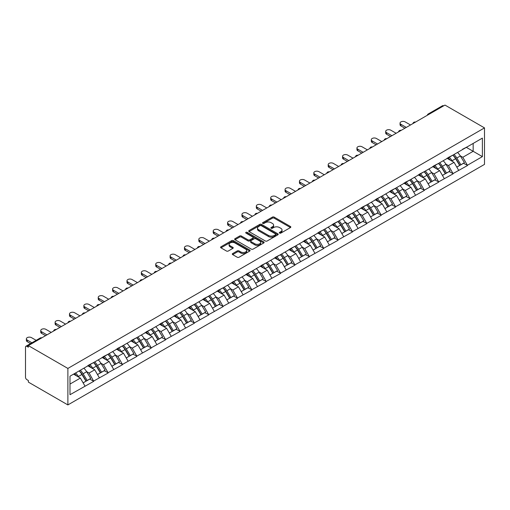 <?xml version="1.0" encoding="UTF-8"?>
<svg xmlns="http://www.w3.org/2000/svg" width="510" height="510" viewBox="0 0 510 510"><rect width="100%" height="100%" fill="white"/><g stroke="black" fill="none" stroke-linecap="round" stroke-linejoin="round"><path stroke-width="0.76" d="M279.582 233.102A0.892 0.516 0 0 0 280.844 233.102L290.451 227.556A1.281 0.739 0 0 0 290.827 227.033A1.281 0.739 0 0 0 290.451 226.51L274.176 217.113A1.281 0.739 0 0 0 272.365 217.113L262.758 222.66A0.892 0.516 0 0 0 262.497 223.023A0.892 0.516 0 0 0 262.758 223.386A0.892 0.516 0 0 0 264.027 223.386L265.27 222.672A4.093 2.365 0 0 1 271.059 222.672L272.41 223.456A4.093 2.365 0 0 1 273.609 225.127A4.093 2.365 0 0 1 272.41 226.797L271.167 227.511A0.892 0.516 0 0 0 270.906 227.881A0.892 0.516 0 0 0 271.167 228.244A0.892 0.516 0 0 0 272.436 228.244L273.679 227.524A4.093 2.365 0 0 1 279.467 227.524L280.825 228.308A4.093 2.365 0 0 1 282.024 229.978A4.093 2.365 0 0 1 280.825 231.648L279.582 232.369A0.892 0.516 0 0 0 279.314 232.732A0.892 0.516 0 0 0 279.582 233.102L279.582 232.369M232.668 253.553A1.281 0.739 0 0 0 232.292 254.076A1.281 0.739 0 0 0 232.668 254.598L237.233 257.238A1.281 0.739 0 0 0 239.043 257.238L249.715 251.073A1.281 0.739 0 0 0 250.085 250.55A1.281 0.739 0 0 0 249.715 250.027L233.433 240.631A1.281 0.739 0 0 0 231.629 240.631L220.958 246.795A1.281 0.739 0 0 0 220.581 247.312A1.281 0.739 0 0 0 220.958 247.834L226.472 251.022A1.281 0.739 0 0 0 228.282 251.022L232.847 248.383A1.281 0.739 0 0 0 233.223 247.86A1.281 0.739 0 0 0 232.847 247.344L230.112 245.763A3.423 1.976 0 0 1 229.111 244.366A3.423 1.976 0 0 1 231.221 242.537A3.423 1.976 0 0 1 234.951 242.97L245.667 249.154A3.423 1.976 0 0 1 246.668 250.55A3.423 1.976 0 0 1 244.558 252.373A3.423 1.976 0 0 1 240.828 251.946L239.043 250.92A1.281 0.739 0 0 0 237.233 250.92L232.668 253.553L232.668 254.598M28.356 345.614L444.975 105.079L484.5 127.895L67.881 368.43L28.356 345.614L28.356 347.208L26.883 346.354A1.957 1.128 -120 0 0 25.902 346.258A1.957 1.128 -120 0 0 25.5 347.157L25.5 377.26A1.957 1.128 -120 0 0 26.883 379.657L28.356 380.505L28.356 382.105L67.881 404.921L67.881 368.43M265.359 240.994A1.281 0.739 0 0 0 267.17 240.994L277.835 234.836A1.281 0.739 0 0 0 278.211 234.313A1.281 0.739 0 0 0 277.835 233.79L261.56 224.394A1.281 0.739 0 0 0 259.749 224.394L249.078 230.552A1.281 0.739 0 0 0 248.708 231.075A1.281 0.739 0 0 0 249.078 231.597L265.359 240.994M246.317 233.293A0.892 0.516 0 0 1 247.229 233.421L263.759 242.964L253.107 249.116A1.281 0.739 0 0 1 251.296 249.116L235.021 239.719L235.021 238.674A1.281 0.739 0 0 0 234.645 239.196A1.281 0.739 0 0 0 235.021 239.719M235.021 238.674L239.585 236.034A1.281 0.739 0 0 1 241.396 236.034L247.994 239.847A1.281 0.739 0 0 0 249.804 239.847L252.833 238.1A1.281 0.739 0 0 0 253.209 237.577A1.281 0.739 0 0 0 252.833 237.054L245.96 233.089A0.892 0.516 0 0 1 245.699 232.719A0.892 0.516 0 0 1 246.253 232.241A0.892 0.516 0 0 1 247.229 232.356L263.778 241.912A1.281 0.739 0 0 1 264.148 242.435A1.281 0.739 0 0 1 263.778 242.958L263.778 241.912M67.881 404.921L484.5 164.386L484.5 127.895M79.184 370.897A8.727 5.043 -120 0 1 82.174 374.391L86.241 381.104L89.785 379.058L93.725 381.333L89.116 373.033L86.566 371.56M93.725 381.333L69.997 394.708L69.997 376.195L482.383 138.108L482.383 156.621L467.409 165.266L462.806 157.284L460.25 155.811M452.867 155.148A8.727 5.043 -120 0 1 455.857 158.642L459.924 165.361L463.475 163.315L467.409 165.266M467.409 165.584L453.039 173.566L448.43 165.584L445.88 164.112M438.498 163.449A8.727 5.043 -120 0 1 441.488 166.942L445.555 173.661L449.1 171.609L453.039 173.566M453.039 173.884L438.664 181.86L434.061 173.884L431.505 172.412M424.122 171.742A8.727 5.043 -120 0 1 427.112 175.236L431.179 181.955L434.73 179.909L438.664 181.86M438.664 182.178L424.294 190.16L419.685 182.178L417.135 180.706M409.753 180.043A8.727 5.043 -120 0 1 412.743 183.536L416.81 190.255L420.355 188.209L424.294 190.16M424.294 190.479L409.919 198.46L405.31 190.479L402.76 189.006M395.377 188.343A8.727 5.043 -120 0 1 398.367 191.837L402.435 198.549L405.986 196.503L409.919 198.46M409.919 198.779L395.55 206.754L390.94 198.779L388.39 197.3M381.008 196.637A8.727 5.043 -120 0 1 383.998 200.13L388.065 206.85L391.61 204.803L395.55 206.754M395.55 207.073L381.174 215.054L376.565 207.073L374.015 205.6M366.633 204.937A8.727 5.043 -120 0 1 369.622 208.431L373.69 215.15L377.241 213.097L381.174 215.054M381.174 215.373L366.805 223.348L362.196 215.373L359.646 213.9M352.263 213.237A8.727 5.043 -120 0 1 355.253 216.731L359.32 223.444L362.865 221.397L366.805 223.348M366.805 223.673L352.429 231.648L347.82 223.673L345.27 222.194M337.888 221.531A8.727 5.043 -120 0 1 340.878 225.025L344.945 231.744L348.496 229.698L352.429 231.648M352.429 231.967L338.06 239.949L333.451 231.967L330.901 230.494M323.519 229.831A8.727 5.043 -120 0 1 326.508 233.325L330.576 240.044L334.12 237.991L338.06 239.949M338.06 240.267L323.684 248.242L319.075 240.267L316.525 238.795M309.143 238.125A8.727 5.043 -120 0 1 312.133 241.625L316.2 248.338L319.751 246.292L323.684 248.242M323.684 248.561L309.309 256.543L304.706 248.561L302.156 247.089M294.774 246.426A8.727 5.043 -120 0 1 297.763 249.919L301.831 256.638L305.375 254.592L309.309 256.543M309.309 256.861L294.939 264.843L290.33 256.861L287.78 255.389M280.398 254.726A8.727 5.043 -120 0 1 283.388 258.219L287.455 264.939L291.006 262.886L294.939 264.843M294.939 265.162L280.564 273.137L275.961 265.162L273.411 263.689M266.029 263.02A8.727 5.043 -120 0 1 269.019 266.513L273.086 273.233L276.63 271.186L280.564 273.137M280.564 273.456L266.195 281.437L261.585 273.456L259.035 271.983M251.653 271.32A8.727 5.043 -120 0 1 254.643 274.813L258.71 281.533L262.261 279.486L266.195 281.437M266.195 281.756L251.819 289.737L247.216 281.756L244.66 280.283M237.284 279.62A8.727 5.043 -120 0 1 240.267 283.114L244.341 289.827L247.885 287.78L251.819 289.737M251.819 290.056L237.45 298.031L232.84 290.056L230.29 288.577M222.908 287.914A8.727 5.043 -120 0 1 225.898 291.408L229.965 298.127L233.516 296.08L237.45 298.031M237.45 298.35L223.074 306.331L218.471 298.35L215.915 296.877M208.539 296.214A8.727 5.043 -120 0 1 211.522 299.708L215.596 306.427L219.141 304.374L223.074 306.331M223.074 306.65L208.705 314.625L204.096 306.65L201.546 305.178M194.163 304.508A8.727 5.043 -120 0 1 197.153 308.008L201.22 314.721L204.771 312.675L208.705 314.625M208.705 314.944L194.329 322.926L189.726 314.944L187.17 313.471M179.794 312.808A8.727 5.043 -120 0 1 182.778 316.302L186.851 323.021L190.396 320.975L194.329 322.926M194.329 323.244L179.96 331.226L175.351 323.244L172.801 321.772M165.418 321.109A8.727 5.043 -120 0 1 168.408 324.602L172.476 331.322L176.026 329.269L179.96 331.226M179.96 331.545L165.584 339.52L160.981 331.545L158.425 330.072M151.049 329.403A8.727 5.043 -120 0 1 154.033 332.896L158.106 339.615L161.651 337.569L165.584 339.52M165.584 339.839L151.215 347.82L146.606 339.839L144.056 338.366M136.674 337.703A8.727 5.043 -120 0 1 139.663 341.196L143.731 347.916L147.275 345.869L151.215 347.82M151.215 348.139L136.839 356.12L132.237 348.139L129.68 346.666M122.304 346.003A8.727 5.043 -120 0 1 125.288 349.497L129.361 356.209L132.906 354.163L136.839 356.12M136.839 356.439L122.47 364.414L117.861 356.439L115.311 354.966M107.929 354.297A8.727 5.043 -120 0 1 110.919 357.791L114.986 364.51L118.53 362.463L122.47 364.414M122.47 364.733L108.094 372.714L103.492 364.733L100.935 363.26M93.559 362.597A8.727 5.043 -120 0 1 96.543 366.091L100.617 372.81L104.161 370.764L108.094 372.714M108.094 373.033L93.725 381.008M88.842 365.001L93.725 362.502M89.116 373.033L94.739 369.788L87.643 365.689M99.342 377.77L94.739 369.788M103.211 356.7L108.094 354.201M103.492 364.733L109.108 361.488L102.013 357.395M113.717 369.469L109.108 361.488M117.587 348.406L122.47 345.907M117.861 356.439L123.484 353.194L116.388 349.095M128.086 361.169L123.484 353.194M131.956 340.106L136.839 337.607M132.237 348.139L137.853 344.894L130.758 340.801M142.462 352.875L137.853 344.894M146.332 331.806L151.215 329.307M146.606 339.839L152.229 336.594L145.133 332.501M156.831 344.575L152.229 336.594M160.701 323.512L165.584 321.013M160.981 331.545L166.598 328.3L159.502 324.201M171.207 336.275L166.598 328.3M175.077 315.212L179.96 312.713M175.351 323.244L180.973 319.999L173.878 315.907M185.576 327.981L180.973 319.999M189.446 306.918L194.329 304.413M189.726 314.944L195.343 311.706L188.247 307.606M199.952 319.681L195.343 311.706M203.822 298.618L208.705 296.119M204.096 306.65L209.718 303.405L202.623 299.306M214.321 311.38L209.718 303.405M218.191 290.317L223.074 287.818M218.471 298.35L224.088 295.105L216.999 291.012M228.697 303.087L224.088 295.105M232.566 282.024L237.45 279.518M232.84 290.056L238.463 286.811L231.368 282.712M243.066 294.786L238.463 286.811M246.936 273.723L251.819 271.224M247.216 281.756L252.833 278.511L245.743 274.412M257.442 286.492L252.833 278.511M261.311 265.423L266.195 262.924M261.585 273.456L267.208 270.211L260.113 266.118M271.811 278.192L267.208 270.211M275.68 257.129L280.564 254.63M275.961 265.162L281.577 261.917L274.488 257.818M286.186 269.892L281.577 261.917M290.056 248.829L294.939 246.33M290.33 256.861L295.953 253.617L288.858 249.524M300.562 261.598L295.953 253.617M304.432 240.529L309.309 238.03M304.706 248.561L310.322 245.316L303.233 241.224M314.931 253.298L310.322 245.316M318.801 232.235L323.684 229.736M319.075 240.267L324.698 237.022L317.602 232.923M329.307 244.998L324.698 237.022M333.177 223.935L338.06 221.436M333.451 231.967L339.067 228.722L331.978 224.629M343.676 236.704L339.067 228.722M347.546 215.641L352.429 213.135M347.82 223.673L353.443 220.428L346.347 216.329M358.052 228.403L353.443 220.428M361.921 207.34L366.805 204.841M362.196 215.373L367.818 212.128L360.723 208.029M372.421 220.103L367.818 212.128M376.291 199.04L381.174 196.541M376.565 207.073L382.188 203.828L375.092 199.735M386.797 211.809L382.188 203.828M390.666 190.746L395.55 188.247M390.94 198.779L396.563 195.534L389.468 191.435M401.166 203.509L396.563 195.534M405.036 182.446L409.919 179.947M405.31 190.479L410.933 187.234L403.837 183.141M415.542 195.215L410.933 187.234M419.411 174.146L424.294 171.647M419.685 182.178L425.308 178.933L418.213 174.841M429.911 186.915L425.308 178.933M433.781 165.852L438.664 163.353M434.061 173.884L439.677 170.64L432.582 166.54M444.286 178.615L439.677 170.64M448.156 157.552L453.039 155.053M448.43 165.584L454.053 162.339L446.958 158.247M458.656 170.321L454.053 162.339M443.592 105.876L429.312 114.119M428.725 114.463A1.957 1.128 120 0 1 429.222 114.068A1.957 1.128 60 0 0 428.241 113.972L442.527 105.729A1.957 1.128 60 0 1 443.502 105.825M462.525 149.258L467.409 146.752M462.806 157.284L473.165 151.304L473.165 143.431L482.383 138.108M466.35 147.364L482.383 156.621M69.997 384.068L80.363 378.089L73.548 374.149M84.972 386.064L80.363 378.089M455.659 158.801L456.112 159.063M441.284 167.095L441.743 167.363M426.908 175.395L427.367 175.657M412.539 183.696L412.998 183.957M398.163 191.989L398.622 192.257M383.794 200.29L384.253 200.551M369.418 208.584L369.877 208.851M355.049 216.884L355.502 217.145M340.674 225.184L341.133 225.445M326.304 233.478L326.757 233.746M311.929 241.778L312.388 242.04M297.559 250.078L298.012 250.34M283.184 258.372L283.643 258.64M268.815 266.673L269.267 266.934M254.439 274.973L254.898 275.234M240.07 283.267L240.522 283.534M225.694 291.567L226.153 291.828M211.325 299.861L211.777 300.129M196.949 308.161L197.408 308.423M182.58 316.461L183.033 316.723M168.204 324.755L168.663 325.023M153.835 333.055L154.288 333.317M139.459 341.356L139.918 341.617M125.09 349.65L125.543 349.917M110.715 357.95L111.174 358.211M96.345 366.25L96.798 366.511M81.97 374.544L82.429 374.805M279.939 233.229L280.825 232.713A4.093 2.365 0 0 0 282.024 231.043L282.024 229.978M273.609 225.127L273.609 226.191A4.093 2.365 0 0 1 272.41 227.862L271.524 228.372M290.451 226.51L290.451 227.556L274.176 218.172A1.281 0.739 0 0 0 272.365 218.172L263.115 223.514M277.822 234.849L261.56 225.458A1.281 0.739 0 0 0 259.749 225.458L249.097 231.61M275.578 234.676A0.892 0.516 0 0 0 275.84 234.313A0.892 0.516 0 0 0 275.578 233.95L261.286 225.701A0.892 0.516 0 0 0 260.023 225.701L258.71 226.459A4.093 2.365 0 0 0 257.512 228.129A4.093 2.365 0 0 0 258.71 229.8L268.477 235.435A4.093 2.365 0 0 0 274.265 235.435L275.578 234.676L275.578 235.741A0.892 0.516 0 0 0 275.84 235.378L275.84 234.313M257.512 228.129L257.512 229.194A4.093 2.365 0 0 0 258.71 230.864L258.71 229.8M275.578 235.741L274.265 236.5A4.093 2.365 0 0 1 268.477 236.5L258.71 230.864M235.033 239.725L239.585 237.099L239.585 236.034M253.209 237.577L253.209 238.642A1.281 0.739 0 0 1 252.833 239.165L249.804 240.911A1.281 0.739 0 0 1 247.994 240.911L241.396 237.099A1.281 0.739 0 0 0 239.585 237.099M254.847 243.805A3.423 1.976 0 0 0 258.576 244.233A3.423 1.976 0 0 0 260.686 242.409A3.423 1.976 0 0 0 259.686 241.013L255.905 238.833A1.281 0.739 0 0 0 254.101 238.833L251.073 240.58A1.281 0.739 0 0 0 250.697 241.102A1.281 0.739 0 0 0 251.073 241.625L254.847 243.805L254.847 244.87A3.423 1.976 0 0 0 258.576 245.297A3.423 1.976 0 0 0 260.686 243.468L260.686 242.409M250.697 241.102L250.697 242.167A1.281 0.739 0 0 0 251.073 242.69L251.073 241.625M254.847 244.87L251.073 242.69M246.668 250.55L246.668 251.615A3.423 1.976 0 0 1 244.558 253.438A3.423 1.976 0 0 1 240.828 253.011L239.043 251.978A1.281 0.739 0 0 0 237.233 251.978L232.681 254.611M229.111 244.366L229.111 245.431A3.423 1.976 0 0 0 230.112 246.827L230.112 245.763M232.828 248.395L230.112 246.827M249.715 250.027L249.715 251.073L233.433 241.695A1.281 0.739 0 0 0 231.629 241.695L220.97 247.847M400.936 124.332L400.936 125.932A2.996 1.728 180 0 1 400.057 124.708L400.057 123.114A2.996 1.728 0 0 0 400.936 124.332L406.279 127.417M410.518 124.975L405.176 121.89A2.996 1.728 0 0 0 401.912 121.514A2.996 1.728 0 0 0 400.057 123.114M457.546 152.452A10.684 6.171 60 0 1 460.345 155.971L456.801 158.017A10.684 6.171 -120 0 0 454.002 154.498M456.801 158.017L460.868 164.736L464.412 162.69L460.345 155.971M459.924 165.361L460.868 164.736M463.475 163.315L464.412 162.69M447.888 157.705A8.727 5.043 60 0 1 450.298 160.172M449.253 157.239A10.684 6.171 60 0 1 452.058 160.758L452.459 161.421M456.826 167.152L459.669 165.425L455.602 158.712A10.684 6.171 -120 0 0 452.803 155.187M459.669 165.425L456.794 167.089M400.936 125.932L404.895 128.22M386.561 132.632L386.561 134.226A2.996 1.728 180 0 1 385.688 133.002L385.688 131.408A2.996 1.728 0 0 0 386.561 132.632L391.909 135.717M396.142 133.269L390.8 130.184A2.996 1.728 0 0 0 387.536 129.808A2.996 1.728 0 0 0 385.688 131.408M443.177 160.746A10.684 6.171 60 0 1 445.976 164.265L442.425 166.317A10.684 6.171 -120 0 0 439.626 162.792M442.425 166.317L446.499 173.03L450.043 170.984L445.976 164.265M445.555 173.661L446.499 173.03M449.1 171.609L450.043 170.984M433.519 166.005A8.727 5.043 60 0 1 435.929 168.472M434.883 165.533A10.684 6.171 60 0 1 437.682 169.052L438.084 169.715M442.457 175.446L445.3 173.725L441.226 167.006A10.684 6.171 -120 0 0 438.428 163.487M445.3 173.725L442.419 175.389M386.561 134.226L390.526 136.514M372.192 140.932L372.192 142.526A2.996 1.728 180 0 1 371.312 141.302L371.312 139.708A2.996 1.728 0 0 0 372.192 140.932L377.534 144.018M381.773 141.57L376.431 138.484A2.996 1.728 0 0 0 373.161 138.108A2.996 1.728 0 0 0 371.312 139.708M428.802 169.046A10.684 6.171 60 0 1 431.6 172.565L428.056 174.611A10.684 6.171 -120 0 0 425.257 171.092M428.056 174.611L432.123 181.33L435.667 179.284L431.6 172.565M431.179 181.955L432.123 181.33M434.73 179.909L435.667 179.284M419.143 174.299A8.727 5.043 60 0 1 421.553 176.772M420.508 173.833A10.684 6.171 60 0 1 423.313 177.352L423.708 178.016M428.081 183.747L430.924 182.025L426.857 175.306A10.684 6.171 -120 0 0 424.059 171.787M430.924 182.025L428.049 183.683M372.192 142.526L376.15 144.814M357.816 149.226L357.816 150.826A2.996 1.728 180 0 1 356.943 149.602L356.943 148.002A2.996 1.728 0 0 0 357.816 149.226L363.165 152.311M367.398 149.863L362.055 146.784A2.996 1.728 0 0 0 358.791 146.408A2.996 1.728 0 0 0 356.943 148.002M414.432 177.34A10.684 6.171 60 0 1 417.231 180.865L413.68 182.911A10.684 6.171 -120 0 0 410.881 179.392M413.68 182.911L417.754 189.631L421.298 187.584L417.231 180.865M416.81 190.255L417.754 189.631M420.355 188.209L421.298 187.584M404.774 182.599A8.727 5.043 60 0 1 407.184 185.066M406.139 182.127A10.684 6.171 60 0 1 408.937 185.653L409.339 186.316M413.712 192.047L416.555 190.319L412.482 183.6A10.684 6.171 -120 0 0 409.683 180.081M416.555 190.319L413.674 191.983M357.816 150.826L361.781 153.108M343.447 157.526L343.447 159.12A2.996 1.728 180 0 1 342.567 157.896L342.567 156.302A2.996 1.728 0 0 0 343.447 157.526L348.789 160.612M353.028 158.164L347.686 155.078A2.996 1.728 0 0 0 344.416 154.702A2.996 1.728 0 0 0 342.567 156.302M400.057 185.64A10.684 6.171 60 0 1 402.855 189.159L399.311 191.212A10.684 6.171 -120 0 0 396.512 187.686M399.311 191.212L403.378 197.925L406.923 195.878L402.855 189.159M402.435 198.549L403.378 197.925M405.986 196.503L406.923 195.878M390.399 190.893A8.727 5.043 60 0 1 392.808 193.366M391.763 190.428A10.684 6.171 60 0 1 394.568 193.947L394.963 194.61M399.336 200.341L402.18 198.619L398.112 191.9A10.684 6.171 -120 0 0 395.314 188.381M402.18 198.619L399.304 200.283M343.447 159.12L347.406 161.409M329.071 165.826L329.071 167.42A2.996 1.728 180 0 1 328.198 166.196L328.198 164.602A2.996 1.728 0 0 0 329.071 165.826L334.42 168.912M338.653 166.464L333.31 163.378A2.996 1.728 0 0 0 330.046 163.002A2.996 1.728 0 0 0 328.198 164.602M385.681 193.94A10.684 6.171 60 0 1 388.486 197.459L384.935 199.506A10.684 6.171 -120 0 0 382.137 195.987M384.935 199.506L389.002 206.225L392.553 204.178L388.486 197.459M388.065 206.85L389.002 206.225M391.61 204.803L392.553 204.178M376.029 199.193A8.727 5.043 60 0 1 378.439 201.667M377.394 198.728A10.684 6.171 60 0 1 380.192 202.247L380.594 202.91M384.967 208.641L387.81 206.913L383.737 200.201A10.684 6.171 -120 0 0 380.938 196.675M387.81 206.913L384.929 208.577M329.071 167.42L333.036 169.709M314.702 174.12L314.702 175.72A2.996 1.728 180 0 1 313.822 174.496L313.822 172.896A2.996 1.728 0 0 0 314.702 174.12L320.044 177.206M324.284 174.758L318.941 171.672A2.996 1.728 0 0 0 315.671 171.303A2.996 1.728 0 0 0 313.822 172.896M371.312 202.234A10.684 6.171 60 0 1 374.111 205.759L370.566 207.806A10.684 6.171 -120 0 0 367.767 204.287M370.566 207.806L374.633 214.525L378.178 212.472L374.111 205.759M373.69 215.15L374.633 214.525M377.241 213.097L378.178 212.472M361.654 207.493A8.727 5.043 60 0 1 364.063 209.961M363.018 207.022A10.684 6.171 60 0 1 365.817 210.547L366.218 211.21M370.591 216.935L373.435 215.214L369.367 208.494A10.684 6.171 -120 0 0 366.569 204.975M373.435 215.214L370.56 216.877M314.702 175.72L318.661 178.003M300.326 182.421L300.326 184.014A2.996 1.728 180 0 1 299.453 182.79L299.453 181.197A2.996 1.728 0 0 0 300.326 182.421L305.675 185.506M309.908 183.058L304.566 179.973A2.996 1.728 0 0 0 301.302 179.596A2.996 1.728 0 0 0 299.453 181.197M356.936 210.534A10.684 6.171 60 0 1 359.741 214.053L356.19 216.106A10.684 6.171 -120 0 0 353.392 212.581M356.19 216.106L360.258 222.819L363.808 220.773L359.741 214.053M359.32 223.444L360.258 222.819M362.865 221.397L363.808 220.773M347.284 215.787A8.727 5.043 60 0 1 349.694 218.261M348.649 215.322A10.684 6.171 60 0 1 351.447 218.841L351.849 219.504M356.222 225.235L359.065 223.514L354.992 216.795A10.684 6.171 -120 0 0 352.193 213.276M359.065 223.514L356.184 225.171M300.326 184.014L304.291 186.303M285.957 190.721L285.957 192.315A2.996 1.728 180 0 1 285.077 191.091L285.077 189.497A2.996 1.728 0 0 0 285.957 190.721L291.299 193.8M295.539 191.358L290.196 188.273A2.996 1.728 0 0 0 286.926 187.897A2.996 1.728 0 0 0 285.077 189.497M342.567 218.835A10.684 6.171 60 0 1 345.366 222.354L341.821 224.4A10.684 6.171 -120 0 0 339.022 220.881M341.821 224.4L345.888 231.119L349.433 229.073L345.366 222.354M344.945 231.744L345.888 231.119M348.496 229.698L349.433 229.073M332.909 224.088A8.727 5.043 60 0 1 335.319 226.555M334.273 223.622A10.684 6.171 60 0 1 337.072 227.141L337.473 227.804M341.847 233.535L344.69 231.808L340.623 225.095A10.684 6.171 -120 0 0 337.824 221.569M344.69 231.808L341.815 233.472M285.957 192.315L289.916 194.603M271.581 199.015L271.581 200.608A2.996 1.728 180 0 1 270.708 199.391L270.708 197.791A2.996 1.728 0 0 0 271.581 199.015L276.93 202.1M281.163 199.652L275.821 196.567A2.996 1.728 0 0 0 272.557 196.197A2.996 1.728 0 0 0 270.708 197.791M328.191 227.128A10.684 6.171 60 0 1 330.996 230.654L327.445 232.7A10.684 6.171 -120 0 0 324.647 229.175M327.445 232.7L331.513 239.419L335.064 237.367L330.996 230.654M330.576 240.044L331.513 239.419M334.12 237.991L335.064 237.367M318.54 232.388A8.727 5.043 60 0 1 320.949 234.855M319.904 231.916A10.684 6.171 60 0 1 322.702 235.441L323.104 236.098M327.477 241.829L330.321 240.108L326.247 233.389A10.684 6.171 -120 0 0 323.448 229.87M330.321 240.108L327.439 241.772M271.581 200.608L275.547 202.897M257.212 207.315L257.212 208.909A2.996 1.728 180 0 1 256.332 207.685L256.332 206.091A2.996 1.728 0 0 0 257.212 207.315L262.554 210.4M266.794 207.952L261.452 204.867A2.996 1.728 0 0 0 258.181 204.491A2.996 1.728 0 0 0 256.332 206.091M313.822 235.429A10.684 6.171 60 0 1 316.621 238.948L313.076 240.994A10.684 6.171 -120 0 0 310.271 237.475M313.076 240.994L317.144 247.713L320.688 245.667L316.621 238.948M316.2 248.338L317.144 247.713M319.751 246.292L320.688 245.667M304.164 240.682A8.727 5.043 60 0 1 306.574 243.155M305.528 240.216A10.684 6.171 60 0 1 308.327 243.735L308.728 244.398M313.102 250.129L315.945 248.408L311.878 241.689A10.684 6.171 -120 0 0 309.079 238.17M315.945 248.408L313.07 250.066M257.212 208.909L261.171 211.197M242.837 215.609L242.837 217.209A2.996 1.728 180 0 1 241.963 215.985L241.963 214.391A2.996 1.728 0 0 0 242.837 215.609L248.185 218.694M252.418 216.253L247.076 213.167A2.996 1.728 0 0 0 243.812 212.791A2.996 1.728 0 0 0 241.963 214.391M299.447 243.729A10.684 6.171 60 0 1 302.251 247.248L298.701 249.294A10.684 6.171 -120 0 0 295.902 245.775M298.701 249.294L302.768 256.014L306.319 253.967L302.251 247.248M301.831 256.638L302.768 256.014M305.375 254.592L306.319 253.967M289.795 248.982A8.727 5.043 60 0 1 292.198 251.449M291.159 248.51A10.684 6.171 60 0 1 293.958 252.036L294.359 252.699M298.733 258.43L301.569 256.702L297.502 249.989A10.684 6.171 -120 0 0 294.703 246.464M301.569 256.702L298.694 258.366M242.837 217.209L246.802 219.491M228.467 223.909L228.467 225.503A2.996 1.728 180 0 1 227.587 224.279L227.587 222.685A2.996 1.728 0 0 0 228.467 223.909L233.809 226.995M238.049 224.547L232.707 221.461A2.996 1.728 0 0 0 229.436 221.085A2.996 1.728 0 0 0 227.587 222.685M285.077 252.023A10.684 6.171 60 0 1 287.876 255.542L284.331 257.595A10.684 6.171 -120 0 0 281.526 254.069M284.331 257.595L288.399 264.308L291.943 262.261L287.876 255.542M287.455 264.939L288.399 264.308M291.006 262.886L291.943 262.261M275.419 257.282A8.727 5.043 60 0 1 277.829 259.749M276.783 256.81A10.684 6.171 60 0 1 279.582 260.329L279.984 260.992M284.357 266.724L287.2 265.002L283.133 258.283A10.684 6.171 -120 0 0 280.334 254.764M287.2 265.002L284.319 266.666M228.467 225.503L232.426 227.791M214.092 232.209L214.092 233.803A2.996 1.728 180 0 1 213.218 232.579L213.218 230.985A2.996 1.728 0 0 0 214.092 232.209L219.434 235.295M223.673 232.847L218.331 229.761A2.996 1.728 0 0 0 215.067 229.385A2.996 1.728 0 0 0 213.218 230.985M270.702 260.323A10.684 6.171 60 0 1 273.507 263.842L269.956 265.888A10.684 6.171 -120 0 0 267.157 262.369M269.956 265.888L274.023 272.608L277.574 270.561L273.507 263.842M273.086 273.233L274.023 272.608M276.63 271.186L277.574 270.561M261.05 265.576A8.727 5.043 60 0 1 263.453 268.05M262.414 265.111A10.684 6.171 60 0 1 265.213 268.63L265.614 269.293M269.988 275.024L272.824 273.303L268.757 266.583A10.684 6.171 -120 0 0 265.959 263.058M272.824 273.303L269.949 274.96M214.092 233.803L218.057 236.092M199.722 240.503L199.722 242.103A2.996 1.728 180 0 1 198.843 240.879L198.843 239.279A2.996 1.728 0 0 0 199.722 240.503L205.065 243.589M209.304 241.141L203.962 238.055A2.996 1.728 0 0 0 200.691 237.685A2.996 1.728 0 0 0 198.843 239.279M256.332 268.617A10.684 6.171 60 0 1 259.131 272.142L255.587 274.189A10.684 6.171 -120 0 0 252.781 270.67M255.587 274.189L259.654 280.908L263.198 278.855L259.131 272.142M258.71 281.533L259.654 280.908M262.261 279.486L263.198 278.855M246.674 273.876A8.727 5.043 60 0 1 249.084 276.344M248.038 273.405A10.684 6.171 60 0 1 250.837 276.93L251.239 277.593M255.612 283.318L258.455 281.596L254.388 274.877A10.684 6.171 -120 0 0 251.589 271.358M258.455 281.596L255.574 283.26M199.722 242.103L203.681 244.386M185.347 248.803L185.347 250.397A2.996 1.728 180 0 1 184.473 249.173L184.473 247.579A2.996 1.728 0 0 0 185.347 248.803L190.689 251.889M194.928 249.441L189.586 246.355A2.996 1.728 0 0 0 186.322 245.979A2.996 1.728 0 0 0 184.473 247.579M241.957 276.917A10.684 6.171 60 0 1 244.762 280.436L241.211 282.489A10.684 6.171 -120 0 0 238.412 278.964M241.211 282.489L245.278 289.202L248.829 287.155L244.762 280.436M244.341 289.827L245.278 289.202M247.885 287.78L248.829 287.155M232.305 282.17A8.727 5.043 60 0 1 234.708 284.644M233.669 281.705A10.684 6.171 60 0 1 236.468 285.224L236.869 285.887M241.236 291.618L244.08 289.897L240.012 283.177A10.684 6.171 -120 0 0 237.214 279.659M244.08 289.897L241.204 291.554M185.347 250.397L189.312 252.686M170.977 257.104L170.977 258.697A2.996 1.728 180 0 1 170.098 257.474L170.098 255.88A2.996 1.728 0 0 0 170.977 257.104L176.32 260.183M180.559 257.741L175.217 254.656A2.996 1.728 0 0 0 171.947 254.28A2.996 1.728 0 0 0 170.098 255.88M227.587 285.217A10.684 6.171 60 0 1 230.386 288.736L226.842 290.783A10.684 6.171 -120 0 0 224.037 287.264M226.842 290.783L230.909 297.502L234.453 295.456L230.386 288.736M229.965 298.127L230.909 297.502M233.516 296.08L234.453 295.456M217.929 290.47A8.727 5.043 60 0 1 220.339 292.944M219.294 290.005A10.684 6.171 60 0 1 222.092 293.524L222.494 294.187M226.867 299.918L229.71 298.191L225.643 291.478A10.684 6.171 -120 0 0 222.844 287.952M229.71 298.191L226.829 299.854M170.977 258.697L174.936 260.986M156.602 265.398L156.602 266.998A2.996 1.728 180 0 1 155.728 265.774L155.728 264.174A2.996 1.728 0 0 0 156.602 265.398L161.944 268.483M166.183 266.035L160.841 262.95A2.996 1.728 0 0 0 157.577 262.58A2.996 1.728 0 0 0 155.728 264.174M213.212 293.511A10.684 6.171 60 0 1 216.01 297.037L212.466 299.083A10.684 6.171 -120 0 0 209.667 295.564M212.466 299.083L216.533 305.802L220.084 303.75L216.01 297.037M215.596 306.427L216.533 305.802M219.141 304.374L220.084 303.75M203.56 298.771A8.727 5.043 60 0 1 205.963 301.238M204.924 298.299A10.684 6.171 60 0 1 207.723 301.824L208.125 302.481M212.491 308.212L215.335 306.491L211.267 299.772A10.684 6.171 -120 0 0 208.469 296.253M215.335 306.491L212.46 308.155M156.602 266.998L160.567 269.28M142.233 273.698L142.233 275.292A2.996 1.728 180 0 1 141.353 274.068L141.353 272.474A2.996 1.728 0 0 0 142.233 273.698L147.575 276.783M151.814 274.335L146.472 271.25A2.996 1.728 0 0 0 143.202 270.874A2.996 1.728 0 0 0 141.353 272.474M198.843 301.812A10.684 6.171 60 0 1 201.641 305.331L198.097 307.377A10.684 6.171 -120 0 0 195.292 303.858M198.097 307.377L202.164 314.096L205.708 312.05L201.641 305.331M201.22 314.721L202.164 314.096M204.771 312.675L205.708 312.05M189.184 307.065A8.727 5.043 60 0 1 191.594 309.538M190.549 306.599A10.684 6.171 60 0 1 193.347 310.118L193.749 310.781M198.122 316.512L200.965 314.791L196.898 308.072A10.684 6.171 -120 0 0 194.093 304.553M200.965 314.791L198.084 316.449M142.233 275.292L146.191 277.58M127.857 281.992L127.857 283.592A2.996 1.728 180 0 1 126.984 282.368L126.984 280.774A2.996 1.728 0 0 0 127.857 281.992L133.199 285.077M137.439 282.636L132.096 279.55A2.996 1.728 0 0 0 128.832 279.174A2.996 1.728 0 0 0 126.984 280.774M184.467 310.112A10.684 6.171 60 0 1 187.266 313.631L183.721 315.677A10.684 6.171 -120 0 0 180.922 312.158M183.721 315.677L187.788 322.397L191.339 320.35L187.266 313.631M186.851 323.021L187.788 322.397M190.396 320.975L191.339 320.35M174.815 315.365A8.727 5.043 60 0 1 177.219 317.832M176.179 314.899A10.684 6.171 60 0 1 178.978 318.418L179.38 319.081M183.747 324.813L186.59 323.085L182.523 316.372A10.684 6.171 -120 0 0 179.724 312.847M186.59 323.085L183.715 324.749M127.857 283.592L131.822 285.88M113.488 290.292L113.488 291.886A2.996 1.728 180 0 1 112.608 290.668L112.608 289.068A2.996 1.728 0 0 0 113.488 290.292L118.83 293.377M123.069 290.929L117.721 287.844A2.996 1.728 0 0 0 114.457 287.468A2.996 1.728 0 0 0 112.608 289.068M170.098 318.406A10.684 6.171 60 0 1 172.896 321.931L169.352 323.977A10.684 6.171 -120 0 0 166.547 320.452M169.352 323.977L173.419 330.697L176.964 328.644L172.896 321.931M172.476 331.322L173.419 330.697M176.026 329.269L176.964 328.644M160.44 323.665A8.727 5.043 60 0 1 162.849 326.132M161.804 323.193A10.684 6.171 60 0 1 164.602 326.712L165.004 327.375M169.377 333.106L172.221 331.385L168.153 324.666A10.684 6.171 -120 0 0 165.348 321.147M172.221 331.385L169.339 333.049M113.488 291.886L117.447 294.174M99.112 298.592L99.112 300.186A2.996 1.728 180 0 1 98.232 298.962L98.232 297.368A2.996 1.728 0 0 0 99.112 298.592L104.454 301.678M108.694 299.23L103.352 296.144A2.996 1.728 0 0 0 100.087 295.768A2.996 1.728 0 0 0 98.232 297.368M155.722 326.706A10.684 6.171 60 0 1 158.521 330.225L154.976 332.271A10.684 6.171 -120 0 0 152.178 328.752M154.976 332.271L159.043 338.991L162.594 336.944L158.521 330.225M158.106 339.615L159.043 338.991M161.651 337.569L162.594 336.944M146.07 331.959A8.727 5.043 60 0 1 148.474 334.433M147.435 331.494A10.684 6.171 60 0 1 150.233 335.013L150.635 335.676M155.002 341.407L157.845 339.685L153.778 332.966A10.684 6.171 -120 0 0 150.979 329.447M157.845 339.685L154.97 341.343M99.112 300.186L103.077 302.475M84.743 306.886L84.743 308.486A2.996 1.728 180 0 1 83.863 307.262L83.863 305.662A2.996 1.728 0 0 0 84.743 306.886L90.085 309.972M94.325 307.524L88.976 304.445A2.996 1.728 0 0 0 85.712 304.068A2.996 1.728 0 0 0 83.863 305.662M141.353 335A10.684 6.171 60 0 1 144.151 338.525L140.601 340.572A10.684 6.171 -120 0 0 137.802 337.053M140.601 340.572L144.674 347.291L148.219 345.244L144.151 338.525M143.731 347.916L144.674 347.291M147.275 345.869L148.219 345.244M131.695 340.259A8.727 5.043 60 0 1 134.105 342.726M133.059 339.787A10.684 6.171 60 0 1 135.858 343.313L136.259 343.976M140.632 349.707L143.476 347.979L139.409 341.26A10.684 6.171 -120 0 0 136.603 337.741M143.476 347.979L140.594 349.643M84.743 308.486L88.702 310.769M70.367 315.186L70.367 316.78A2.996 1.728 180 0 1 69.487 315.556L69.487 313.962A2.996 1.728 0 0 0 70.367 315.186L75.709 318.272M79.949 315.824L74.607 312.738A2.996 1.728 0 0 0 71.343 312.362A2.996 1.728 0 0 0 69.487 313.962M126.977 343.3A10.684 6.171 60 0 1 129.776 346.819L126.231 348.872A10.684 6.171 -120 0 0 123.433 345.346M126.231 348.872L130.299 355.585L133.85 353.538L129.776 346.819M129.361 356.209L130.299 355.585M132.906 354.163L133.85 353.538M117.325 348.553A8.727 5.043 60 0 1 119.729 351.027M118.683 348.088A10.684 6.171 60 0 1 121.488 351.607L121.89 352.27M126.257 358.001L129.1 356.28L125.033 349.56A10.684 6.171 -120 0 0 122.234 346.041M129.1 356.28L126.225 357.943M70.367 316.78L74.332 319.069M55.998 323.487L55.998 325.08A2.996 1.728 180 0 1 55.118 323.856L55.118 322.263A2.996 1.728 0 0 0 55.998 323.487L61.34 326.572M65.58 324.124L60.231 321.039A2.996 1.728 0 0 0 56.967 320.662A2.996 1.728 0 0 0 55.118 322.263M112.608 351.6A10.684 6.171 60 0 1 115.407 355.119L111.856 357.166A10.684 6.171 -120 0 0 109.057 353.647M111.856 357.166L115.929 363.885L119.474 361.839L115.407 355.119M114.986 364.51L115.929 363.885M118.53 362.463L119.474 361.839M102.95 356.853A8.727 5.043 60 0 1 105.36 359.327M104.314 356.388A10.684 6.171 60 0 1 107.113 359.907L107.514 360.57M111.888 366.301L114.731 364.58L110.664 357.861A10.684 6.171 -120 0 0 107.859 354.335M114.731 364.58L111.849 366.237M55.998 325.08L59.957 327.369M41.622 331.781L41.622 333.381A2.996 1.728 180 0 1 40.743 332.157L40.743 330.556A2.996 1.728 0 0 0 41.622 331.781L46.965 334.866M51.204 332.418L45.862 329.332A2.996 1.728 0 0 0 42.598 328.963A2.996 1.728 0 0 0 40.743 330.556M98.232 359.894A10.684 6.171 60 0 1 101.031 363.42L97.486 365.466A10.684 6.171 -120 0 0 94.688 361.947M97.486 365.466L101.554 372.185L105.105 370.132L101.031 363.42M100.617 372.81L101.554 372.185M104.161 370.764L105.105 370.132M88.581 365.154A8.727 5.043 60 0 1 90.984 367.621M89.939 364.682A10.684 6.171 60 0 1 92.743 368.207L93.145 368.87M97.512 374.595L100.355 372.874L96.288 366.154A10.684 6.171 -120 0 0 93.489 362.635M100.355 372.874L97.48 374.538M41.622 333.381L45.588 335.663M27.253 340.081L27.253 341.675A2.996 1.728 180 0 1 26.373 340.45L26.373 338.857A2.996 1.728 0 0 0 27.253 340.081L31.932 342.784M36.165 340.336L31.486 337.633A2.996 1.728 0 0 0 28.222 337.257A2.996 1.728 0 0 0 26.373 338.857M83.863 368.194A10.684 6.171 60 0 1 86.662 371.714L83.111 373.766A10.684 6.171 -120 0 0 80.312 370.241M83.111 373.766L87.184 380.479L90.729 378.433L86.662 371.714M86.241 381.104L87.184 380.479M89.785 379.058L90.729 378.433M74.441 373.632A8.727 5.043 60 0 1 76.615 375.921M75.569 372.982A10.684 6.171 60 0 1 78.368 376.501L78.769 377.164M83.143 382.895L85.986 381.174L81.919 374.455A10.684 6.171 -120 0 0 79.114 370.936M85.986 381.174L83.105 382.831M27.253 341.675L30.549 343.581M41.253 338.162L26.883 346.354M41.661 337.932A1.957 1.128 -60 0 0 41.163 338.111A1.957 1.128 -120 0 0 40.188 338.015L25.902 346.258M414.349 122.757A1.957 1.128 120 0 1 414.847 122.368A1.957 1.128 -60 0 1 415.344 122.183M399.98 131.057A1.957 1.128 120 0 1 400.478 130.662A1.957 1.128 -60 0 1 400.975 130.483M385.605 139.357A1.957 1.128 120 0 1 386.102 138.962A1.957 1.128 -60 0 1 386.599 138.784M371.235 147.651A1.957 1.128 120 0 1 371.733 147.262A1.957 1.128 -60 0 1 372.23 147.078M356.86 155.952A1.957 1.128 120 0 1 357.357 155.556A1.957 1.128 -60 0 1 357.854 155.378M342.49 164.245A1.957 1.128 120 0 1 342.988 163.857A1.957 1.128 -60 0 1 343.485 163.678M328.115 172.546A1.957 1.128 120 0 1 328.612 172.15A1.957 1.128 -60 0 1 329.109 171.972M313.746 180.846A1.957 1.128 120 0 1 314.243 180.451A1.957 1.128 -60 0 1 314.734 180.272M299.37 189.14A1.957 1.128 120 0 1 299.867 188.751A1.957 1.128 -60 0 1 300.365 188.572M285.001 197.44A1.957 1.128 120 0 1 285.498 197.045A1.957 1.128 -60 0 1 285.989 196.866M270.625 205.74A1.957 1.128 120 0 1 271.122 205.345A1.957 1.128 -60 0 1 271.62 205.167M256.256 214.034A1.957 1.128 120 0 1 256.753 213.645A1.957 1.128 -60 0 1 257.244 213.46M241.88 222.334A1.957 1.128 120 0 1 242.377 221.939A1.957 1.128 -60 0 1 242.875 221.761M227.511 230.635A1.957 1.128 120 0 1 228.008 230.239A1.957 1.128 -60 0 1 228.499 230.061M213.135 238.929A1.957 1.128 120 0 1 213.633 238.54A1.957 1.128 -60 0 1 214.13 238.355M198.766 247.229A1.957 1.128 120 0 1 199.263 246.834A1.957 1.128 -60 0 1 199.754 246.655M184.391 255.523A1.957 1.128 120 0 1 184.888 255.134A1.957 1.128 -60 0 1 185.385 254.955M170.021 263.823A1.957 1.128 120 0 1 170.512 263.428A1.957 1.128 -60 0 1 171.009 263.249M155.646 272.123A1.957 1.128 120 0 1 156.143 271.728A1.957 1.128 -60 0 1 156.64 271.549M141.276 280.417A1.957 1.128 120 0 1 141.767 280.028A1.957 1.128 -60 0 1 142.264 279.843M126.901 288.717A1.957 1.128 120 0 1 127.398 288.322A1.957 1.128 -60 0 1 127.895 288.144M112.531 297.018A1.957 1.128 120 0 1 113.022 296.622A1.957 1.128 -60 0 1 113.52 296.444M98.156 305.311A1.957 1.128 120 0 1 98.653 304.923A1.957 1.128 -60 0 1 99.15 304.738M83.787 313.612A1.957 1.128 120 0 1 84.277 313.216A1.957 1.128 -60 0 1 84.775 313.038M69.411 321.906A1.957 1.128 120 0 1 69.908 321.517A1.957 1.128 -60 0 1 70.405 321.338M55.042 330.206A1.957 1.128 120 0 1 55.533 329.817A1.957 1.128 -60 0 1 56.03 329.632M280.825 232.713L280.825 231.648M271.167 228.244L271.167 227.511M272.41 227.862L272.41 226.797M262.758 223.386L262.758 222.66M272.365 218.172L272.365 217.113M274.176 218.172L274.176 217.113M249.078 231.597L249.078 230.552M259.749 225.458L259.749 224.394M261.56 225.458L261.56 224.394M277.835 234.836L277.835 233.79M268.477 236.5L268.477 235.435M274.265 236.5L274.265 235.435M241.396 237.099L241.396 236.034M247.994 240.911L247.994 239.847M249.804 240.911L249.804 239.847M252.833 239.165L252.833 238.1M247.229 233.421L247.229 232.356M237.233 251.978L237.233 250.92M239.043 251.978L239.043 250.92M240.828 253.011L240.828 251.946M232.847 248.383L232.847 247.344M220.958 247.834L220.958 246.795M231.629 241.695L231.629 240.631M233.433 241.695L233.433 240.631M455.602 158.712L452.058 160.758M441.226 167.006L437.682 169.052M426.857 175.306L423.313 177.352M412.482 183.6L408.937 185.653M398.112 191.9L394.568 193.947M383.737 200.201L380.192 202.247M369.367 208.494L365.817 210.547M354.992 216.795L351.447 218.841M340.623 225.095L337.072 227.141M326.247 233.389L322.702 235.441M311.878 241.689L308.327 243.735M297.502 249.989L293.958 252.036M283.133 258.283L279.582 260.329M268.757 266.583L265.213 268.63M254.388 274.877L250.837 276.93M240.012 283.177L236.468 285.224M225.643 291.478L222.092 293.524M211.267 299.772L207.723 301.824M196.898 308.072L193.347 310.118M182.523 316.372L178.978 318.418M168.153 324.666L164.602 326.712M153.778 332.966L150.233 335.013M139.409 341.26L135.858 343.313M125.033 349.56L121.488 351.607M110.664 357.861L107.113 359.907M96.288 366.154L92.743 368.207M81.919 374.455L78.368 376.501M428.241 113.972A1.957 1.957 0 0 0 427.303 115.279M415.478 122.113A1.957 1.957 0 0 0 412.934 123.579M401.102 130.407A1.957 1.957 0 0 0 398.559 131.88M386.733 138.707A1.957 1.957 0 0 0 384.189 140.173M372.357 147.007A1.957 1.957 0 0 0 369.814 148.474M357.988 155.301A1.957 1.957 0 0 0 355.444 156.768M343.612 163.602A1.957 1.957 0 0 0 341.069 165.068M329.237 171.895A1.957 1.957 0 0 0 326.7 173.368M314.868 180.196A1.957 1.957 0 0 0 312.324 181.662M300.492 188.496A1.957 1.957 0 0 0 297.955 189.962M286.123 196.79A1.957 1.957 0 0 0 283.579 198.262M271.747 205.09A1.957 1.957 0 0 0 269.203 206.556M257.378 213.39A1.957 1.957 0 0 0 254.834 214.857M243.002 221.684A1.957 1.957 0 0 0 240.459 223.157M228.633 229.984A1.957 1.957 0 0 0 226.089 231.451M214.257 238.278A1.957 1.957 0 0 0 211.714 239.751M199.888 246.579A1.957 1.957 0 0 0 197.344 248.045M185.512 254.879A1.957 1.957 0 0 0 182.969 256.345M171.143 263.173A1.957 1.957 0 0 0 168.6 264.645M156.768 271.473A1.957 1.957 0 0 0 154.224 272.939M142.398 279.773A1.957 1.957 0 0 0 139.855 281.24M128.023 288.067A1.957 1.957 0 0 0 125.479 289.54M113.653 296.367A1.957 1.957 0 0 0 111.11 297.834M99.278 304.668A1.957 1.957 0 0 0 96.734 306.134M84.909 312.962A1.957 1.957 0 0 0 82.365 314.434M70.533 321.262A1.957 1.957 0 0 0 67.989 322.728M56.164 329.556A1.957 1.957 0 0 0 53.62 331.028M41.788 337.856A1.957 1.957 0 0 0 40.188 338.015"/></g></svg>
